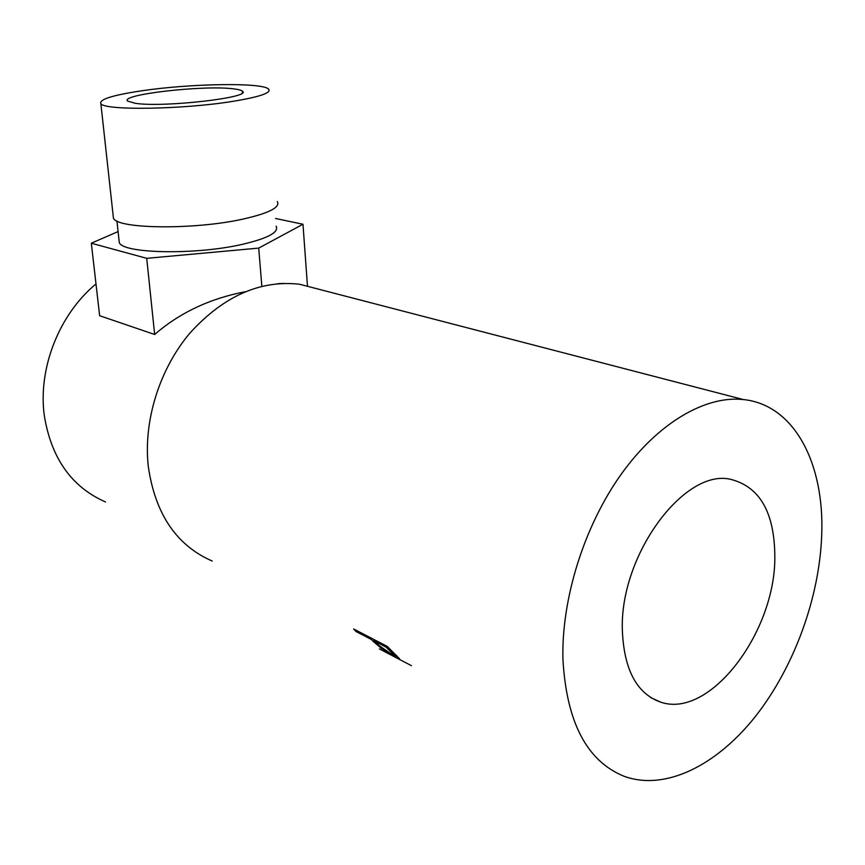 <?xml version="1.0" encoding="UTF-8"?>
<svg xmlns="http://www.w3.org/2000/svg" width="865" height="865" viewBox="0 0 865 865"><rect width="100%" height="100%" fill="white"/><g stroke="black" fill="none" stroke-linecap="round" stroke-linejoin="round"><path stroke-width="1.3" d="M232.869 88.771C237.983 89.311 241.13 90.111 242.319 91.139C253.391 97.312 164.101 107.757 135.448 103.335L127.663 101.108C119.262 94.599 203.189 85.008 232.869 88.771M232.361 101.432C182.731 109.52 104.297 110.644 100.87 103.681C98.913 99.464 112.537 95.172 141.741 90.793C190.56 83.483 262.441 82.294 268.593 89.095C271.729 92.825 259.651 96.945 232.361 101.432M277.308 201.545C280.53 207.384 268.874 213.287 242.33 219.245C194.074 229.949 117.251 229.02 113.445 218.229L113.11 215.212M276.119 226.143C279.222 232.209 268.063 238.253 242.643 244.276C196.517 255.078 123.09 253.769 119.294 242.622L118.959 239.486M622.357 630.466C619.437 555.179 684.572 467.868 730.817 479.372C760 486.876 774.672 512.804 774.835 557.157C775.289 632.304 709.743 719.431 660.482 702.077C636.716 693.525 624.011 669.661 622.357 630.466M373.258 641.43L371.301 639.451L356.045 631.537L353.644 628.974L387.163 646.328L399.576 658.795L381.119 648.145L373.258 641.43L374.448 639.743M411.426 665.672L379.389 648.912M319.455 289.397L299.614 284.25C260.3 279.838 223.84 295.992 190.246 332.701C159.668 368.663 143.32 420.563 148.239 466.062C155.062 513.778 176.384 545.426 212.195 561.028M562.92 659.043C566.456 722.199 586.913 761.308 624.281 776.359C665.574 791.237 716.988 765.168 755.718 716.058C794.438 666.623 819.62 597.034 821.728 534.602C824.464 463.402 794.351 404.701 743.295 399.543C705.429 395.446 658.103 422.671 621.157 474.301C584.308 525.952 561.439 598.494 562.92 659.043M95.993 283.958C59.198 314.222 37.779 368.544 44.32 415.697C51.294 458.353 71.687 487.103 105.476 501.938M284.207 283.439L277.838 283.655M245.033 291.775C209.827 298.544 179.704 312.773 154.651 334.485L99.637 315.714L91.322 243.216L118.094 231.582M395.738 656.989L396.548 655.562M381.119 648.145L381.476 647.571M371.301 639.451L372.004 638.478M356.045 631.537L356.748 630.574M386.763 646.123L386.039 647.107L374.74 641.235L379.53 645.906L392.959 655.086L395.164 656.07L391.142 652.037L391.737 651.129M374.74 641.235L375.453 640.262M386.039 647.107L391.142 652.037M275.524 218.477L302.977 224.251L258.721 248.104L146.726 258.332L91.322 243.216M307.486 286.293L302.977 224.251M261.846 286.272L258.721 248.104M154.651 334.485L146.726 258.332M242.319 91.139L242.438 92.685M100.87 103.681L113.445 218.229M116.937 220.986L119.294 242.622M299.614 284.25L743.295 399.543M395.305 655.821L395.846 654.935M650.74 697.568L660.482 702.077"/></g></svg>
